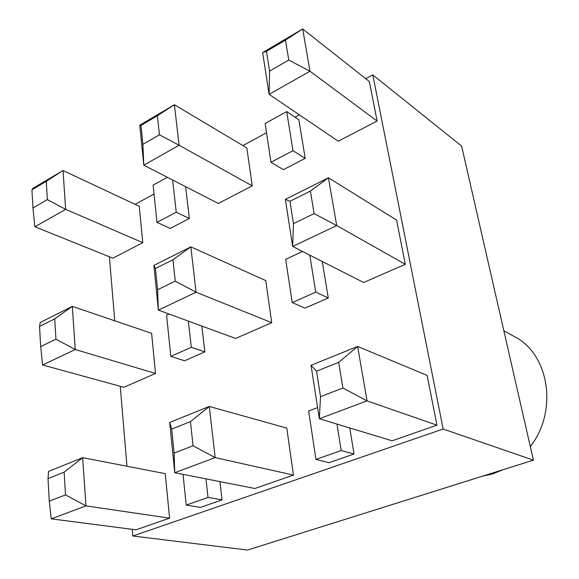 <?xml version="1.0" encoding="UTF-8"?>
<svg xmlns="http://www.w3.org/2000/svg" width="579" height="579" viewBox="0 0 579 579"><rect width="100%" height="100%" fill="white"/><g stroke="black" fill="none" stroke-linecap="round" stroke-linejoin="round"><path stroke-width="0.87" d="M482.3 476.235L492.801 473.868L503.035 469.721M396.593 220.107L405.293 264.299L363.648 282.494L292.648 246.451L285.367 199.4L328.438 177.782L396.593 220.107M427.157 375.431L436.942 425.174L392.07 440.778L319.311 418.726L311.039 365.291L357.634 346.452L427.157 375.431M365.762 78.701L372.782 74.879L443.152 429.025L132.815 535.995L132.258 529.329M126.96 466.24L120.251 386.287M114.758 320.795L109.388 256.772M135.131 204.315L154.028 194.023M242.934 145.597L266.521 132.75M295.066 117.204L299.386 114.852M288.769 60.035L285.483 40.125L302.672 28.95L369.33 81.509L377.103 121.033L338.274 141.189L269.112 94.348L269.597 71.123L288.769 60.035L309.997 71.231L269.112 94.348L262.649 52.595L266.499 51.328L269.597 71.123M193.06 445.758L190.455 421.635L209.28 406.444L286.764 428.091L293.459 475.07L254.861 488.495L174.742 472.717L174.105 453.06L193.06 445.758L215.193 457.613L174.742 472.717L169.683 422.46L171.688 429.14L174.105 453.06M175.256 281.141L172.947 259.761L190.838 246.864L265.739 280.576L271.739 322.669L235.617 338.454L158.378 310.105L157.589 289.739L175.256 281.141L196.078 292.236L158.378 310.105L153.884 265.414L155.447 268.511L157.589 289.739M159.435 134.813L157.372 115.742L174.409 104.734L246.828 147.92L252.234 185.852L218.305 203.468L143.795 165.196L142.897 144.381L159.435 134.813L179.092 145.235L143.795 165.196L139.771 125.194L140.979 125.419L142.897 144.381M65.521 494.893L64.124 472.16L82.652 457.649L165.254 473.658L169.582 518.147L136.029 529.814L51.249 518.849L49.273 501.153L65.521 494.893L85.953 505.887L51.249 518.849M55.946 339.178L54.701 318.855L72.31 306.371L151.611 333.316L155.512 373.462L123.892 387.286L42.629 364.98L40.668 346.611L55.946 339.178L75.263 349.513L42.629 364.98M47.369 199.61L46.24 181.336L63.017 170.544L139.257 206.247L142.796 242.659L112.891 258.183L34.892 226.765L32.952 207.948L47.369 199.61L65.673 209.359L34.892 226.765M317.589 407.602L308.629 411.01L315.953 459.429L329.038 462.693L354.044 454.001L349.738 427.946M169.054 314.028L166.571 315.186L170.827 356.367L184.535 360.782L204.85 351.902L201.847 326.057M183.044 474.353L186.221 505.098L200.428 507.421L222.054 499.901L219.926 481.612M302.52 251.46L285.679 259.356L292.221 302.571L304.959 308.144L328.271 297.961L322.242 261.476M167.338 177.29L153.102 185.121L156.96 222.358L170.19 228.437L189.34 218.5L185.642 186.684M305.213 158.357L298.829 119.73L286.706 111.602L265.117 123.479L270.994 162.279L283.392 169.676L305.213 158.357L292.996 150.692L286.706 111.602M142.796 242.659L65.673 209.359L63.017 170.544L32.742 188.436L31.939 189.774L32.952 207.948M46.24 181.336L31.939 189.774M155.512 373.462L75.263 349.513L72.31 306.371L40.248 322.467L39.546 326.433L40.668 346.611M54.701 318.855L39.546 326.433M169.582 518.147L85.953 505.887L82.652 457.649L48.593 471.422L48.014 478.609L49.273 501.153M64.124 472.16L48.014 478.609M157.372 115.742L140.979 125.419M139.771 125.194L174.409 104.734L179.092 145.235L252.234 185.852M172.947 259.761L155.447 268.511M153.884 265.414L190.838 246.864L196.078 292.236L271.739 322.669M190.455 421.635L171.688 429.14M169.683 422.46L209.28 406.444L215.193 457.613L293.459 475.07M285.483 40.125L266.499 51.328M262.649 52.595L302.672 28.95L309.997 71.231L377.103 121.033M372.782 74.879L461.637 146.096L533.425 460.16L247.501 550.05L132.815 535.995M533.425 460.16L443.152 429.025M530.321 446.568C558.496 410.677 548.921 353.581 514.203 336.457L503.86 330.804M338.679 362.353L316.539 371.211L320.52 396.651L342.92 388.024L338.679 362.353L357.634 346.452L367.057 400.892L436.942 425.174M342.92 388.024L367.057 400.892L319.311 418.726L320.52 396.651M311.039 365.291L316.539 371.211M310.402 191.07L289.963 201.289L293.459 223.646L314.122 213.593L310.402 191.07L328.438 177.782L336.71 225.564L405.293 264.299M314.122 213.593L336.71 225.564L292.648 246.451L293.459 223.646M285.367 199.4L289.963 201.289M315.953 459.429L341.212 450.542L336.956 424.074M341.212 450.542L354.044 454.001M170.827 356.367L191.287 347.299L188.37 321.113M191.287 347.299L204.85 351.902M186.221 505.098L208.013 497.426L205.95 478.862M208.013 497.426L222.054 499.901M292.221 302.571L315.743 292.142L309.794 255.158M315.743 292.142L328.271 297.961M156.96 222.358L176.233 212.203L172.651 180.011M176.233 212.203L189.34 218.5M270.994 162.279L292.996 150.692"/></g></svg>
